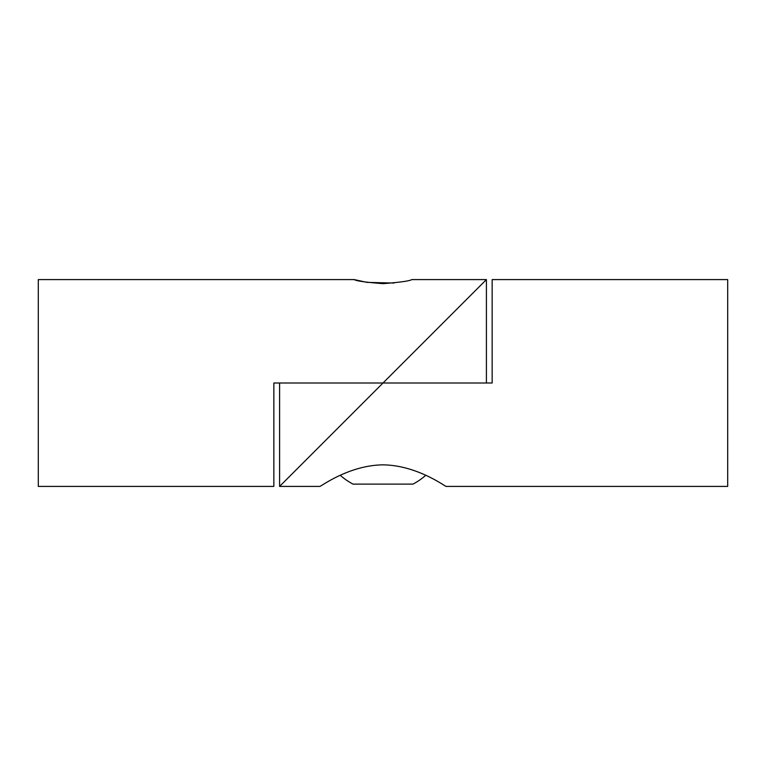<?xml version="1.0" encoding="UTF-8"?>
<svg xmlns="http://www.w3.org/2000/svg" width="766" height="766" viewBox="0 0 766 766"><rect width="100%" height="100%" fill="white"/><g stroke="black" fill="none" stroke-linecap="round" stroke-linejoin="round"><path stroke-width="1.15" d="M279.59 486.41L279.59 383L492.155 383L492.155 279.59L727.7 279.59L727.7 486.41L446.195 486.41C446.224 487.339 417.729 465.249 382.981 464.857C348.252 465.259 319.843 487.32 319.805 486.41L279.59 486.41L383 383L273.845 383L273.845 486.41L38.3 486.41L38.3 279.59L354.275 279.59L367.01 282.376L393.983 283.056M486.41 279.59L486.41 383L383 383L486.41 279.59L411.725 279.59C410.021 280.921 400.446 282.281 383.01 283.659C365.545 282.281 355.96 280.921 354.275 279.59M425.705 475.322A64.382 64.382 0 0 1 412.979 484.112L353.021 484.112A64.382 64.382 0 0 1 340.296 475.322"/></g></svg>
